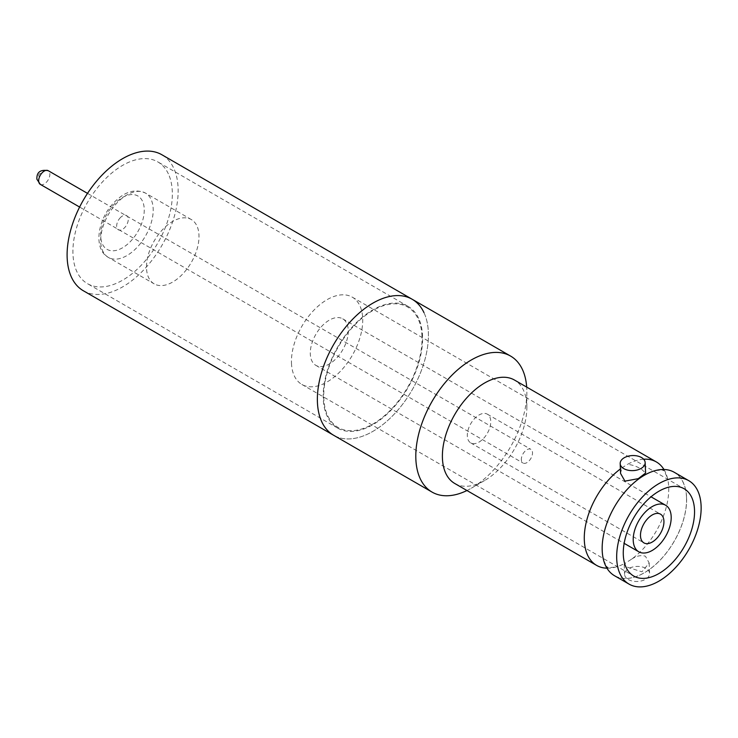 <?xml version="1.0" encoding="UTF-8"?>
<svg xmlns="http://www.w3.org/2000/svg" width="738" height="738" viewBox="0 0 738 738"><rect width="100%" height="100%" fill="white"/><g stroke="black" fill="none" stroke-linecap="round" stroke-linejoin="round"><path stroke-width="0.55" stroke-dasharray="3.69 2.77" d="M348.041 334.711A26.863 15.507 120 0 0 342.718 318.816A26.863 15.507 120 0 0 323.429 324.6A26.863 15.507 120 0 0 310.532 349.452A26.863 15.507 120 0 0 315.855 365.347A26.863 15.507 120 0 0 335.144 359.563A26.863 15.507 120 0 0 348.041 334.711M467.449 433.086A16.587 9.576 120 0 0 470.733 442.901A16.587 9.576 120 0 0 482.652 439.331A16.587 9.576 120 0 0 490.613 423.981A16.587 9.576 120 0 0 487.329 414.166A16.587 9.576 120 0 0 475.41 417.745A16.587 9.576 120 0 0 467.449 433.086M521.397 460.337A7.897 4.557 -60 0 1 524.395 451.877A7.897 4.557 -60 0 1 530.871 449.341A7.897 4.557 -60 0 1 532.439 452.025A7.897 4.557 -60 0 1 529.432 460.484A7.897 4.557 -60 0 1 522.965 463.021A7.897 4.557 -60 0 1 521.397 460.337M160.949 231.428A37.131 21.439 -60 0 1 191.308 219.546A37.131 21.439 -60 0 1 184.537 271.981A37.131 21.439 -60 0 1 154.177 283.862A37.131 21.439 -60 0 1 160.949 231.428M119.86 218.19A8.219 4.742 -60 0 1 127.665 216.668A8.219 4.742 -60 0 1 125.082 227.166A8.219 4.742 -60 0 1 117.277 228.688A8.219 4.742 -60 0 1 119.86 218.19M686.515 497.486A59.649 34.437 120 0 0 655.648 470.567A59.649 34.437 120 0 0 602.254 550.52A59.649 34.437 120 0 0 603.739 560.474A59.649 34.437 120 0 0 651.008 568.278A59.649 34.437 120 0 0 686.515 497.486M643.656 459.221A59.723 34.483 120 0 0 627.438 464.396C632.623 464.811 637.466 466.573 641.986 469.672L645.584 473.058M606.959 568.195A59.723 34.483 120 0 0 615.538 567.107A59.723 34.483 120 0 0 625.584 562.974L624.21 564.57L627.78 567.365L641.968 571.802L649.172 562.983L645.446 556.249C641.008 554.856 636.276 555.908 631.239 559.413A59.723 34.483 120 0 0 668.702 487.126A59.723 34.483 120 0 0 667.29 477.468A59.723 34.483 120 0 0 663.942 469.488M628.269 579.505A12.5 7.537 -2.3 0 0 642.023 580.751A12.5 7.537 -2.3 0 0 649.588 573.444A12.5 7.537 -2.3 0 0 645.925 568.389A12.5 7.537 -2.3 0 0 632.171 567.144A12.5 7.537 -2.3 0 0 624.606 574.45A12.5 7.537 -2.3 0 0 628.269 579.505M454.756 483.482A59.723 34.483 120 0 0 484.617 480.53A59.723 34.483 120 0 0 526.849 407.376A59.723 34.483 120 0 0 526.812 405.208A59.723 34.483 120 0 0 514.478 380.042M620.575 473.464L621.783 467.947A59.723 34.483 120 0 0 620.39 468.962M621.783 467.947L627.438 464.396M466.951 490.53A78.532 45.341 120 0 0 471.324 488.205A78.532 45.341 120 0 0 526.849 392.026A78.532 45.341 120 0 0 526.794 389.175A78.532 45.341 120 0 0 526.683 387.081M423.963 312.608A78.532 45.341 120 0 1 403.99 402.422A78.532 45.341 120 0 1 333.631 435.263A78.532 45.341 120 0 0 395.291 412.994A78.532 45.341 120 0 0 428.363 332.349A78.532 45.341 120 0 0 412.155 299.25M614.523 575.723A59.723 34.483 120 0 0 661.423 558.786A59.723 34.483 120 0 0 686.58 497.449A59.723 34.483 120 0 0 674.246 472.283M291.482 363.225A50.405 29.105 120 0 0 301.888 384.461A50.405 29.105 120 0 0 341.463 370.172A50.405 29.105 120 0 0 362.69 318.401A50.405 29.105 120 0 0 352.284 297.165A50.405 29.105 120 0 0 312.709 311.454A50.405 29.105 120 0 0 291.482 363.225M421.998 336.353A69.52 40.138 120 0 0 370.679 311.833A69.52 40.138 120 0 0 323.779 398.169A69.52 40.138 120 0 0 375.107 422.69A69.52 40.138 120 0 0 421.998 336.353M631.239 559.413L625.584 562.974M83.366 290.772A78.532 45.341 120 0 0 153.725 257.94A78.532 45.341 120 0 0 173.698 168.116A78.532 45.341 120 0 0 161.89 154.759M168.356 173.836A70.313 40.599 120 0 0 157.784 161.88A70.313 40.599 120 0 0 94.787 191.28A70.313 40.599 120 0 0 76.9 271.704A70.313 40.599 120 0 0 87.471 283.66A70.313 40.599 120 0 0 150.469 254.259A70.313 40.599 120 0 0 168.356 173.836M418.621 318.327A70.313 40.599 120 0 0 408.049 306.362A70.313 40.599 120 0 0 345.052 335.772A70.313 40.599 120 0 0 327.165 416.195A70.313 40.599 120 0 0 337.736 428.151A70.313 40.599 120 0 0 400.734 398.751A70.313 40.599 120 0 0 418.621 318.327M40.313 184.371A7.897 4.557 120 0 0 46.78 181.825A7.897 4.557 120 0 0 49.787 173.365A7.897 4.557 120 0 0 48.21 170.681M38.69 175.773A1.577 0.913 -60 0 1 39.621 173.762A1.577 0.913 -60 0 1 40.894 174.113A1.577 0.913 -60 0 1 39.963 176.124A1.577 0.913 -60 0 1 38.69 175.773M115.146 204.979A37.131 21.439 -60 0 1 145.506 193.098A37.131 21.439 -60 0 1 138.735 245.533A37.131 21.439 -60 0 1 108.375 257.414A37.131 21.439 -60 0 1 115.146 204.979M112.683 205.856A30.811 17.786 -60 0 1 141.936 200.136A30.811 17.786 -60 0 1 132.259 239.499A30.811 17.786 -60 0 1 103.006 245.219A30.811 17.786 -60 0 1 112.683 205.856M342.718 318.816L651.017 496.812M470.733 442.901L643.914 542.882M487.329 414.166L660.501 514.155M315.855 365.347L624.154 543.343M87.508 193.374L530.871 449.341M79.612 207.055L522.965 463.021M191.308 219.546L145.506 193.098C134.574 188.199 123.523 191.926 112.37 204.306C97.102 221.354 93.56 249.49 108.375 257.414L154.177 283.862M655.648 470.567C662.244 470.032 664.809 470.051 663.333 470.632C663.102 468.999 664.412 471.287 667.29 477.468M603.739 560.474C606.581 566.461 607.872 568.666 607.642 567.098C606.11 567.707 608.749 567.716 615.538 567.107M649.172 562.983L649.588 573.444M301.888 384.461L633.711 576.037M352.284 297.165L684.108 488.74M526.849 407.376L526.849 392.026M484.617 480.53L471.324 488.205M624.21 564.57L624.606 574.45M408.049 306.362L157.784 161.88M337.736 428.151L87.471 283.66"/><path stroke-width="1.11" d="M670.962 521.148A26.863 15.507 120 0 0 665.639 505.253A26.863 15.507 120 0 0 646.35 511.037A26.863 15.507 120 0 0 633.453 535.889A26.863 15.507 120 0 0 638.776 551.784A26.863 15.507 120 0 0 658.065 546A26.863 15.507 120 0 0 670.962 521.148M640.621 533.076A16.587 9.576 120 0 0 643.914 542.882A16.587 9.576 120 0 0 655.824 539.312A16.587 9.576 120 0 0 663.794 523.962A16.587 9.576 120 0 0 660.501 514.155A16.587 9.576 120 0 0 648.591 517.725A16.587 9.576 120 0 0 640.621 533.076M645.16 462.588L645.584 473.058L638.25 478.667L624.948 481.13L620.575 473.464L620.178 463.584A12.5 7.537 -2.3 0 0 623.841 468.648A12.5 7.537 -2.3 0 0 637.595 469.894A12.5 7.537 -2.3 0 0 645.16 462.588A12.5 7.537 -2.3 0 0 641.506 457.532A12.5 7.537 -2.3 0 0 627.752 456.287A12.5 7.537 -2.3 0 0 620.178 463.584M663.942 469.488A59.723 34.483 120 0 0 656.377 461.96A59.723 34.483 120 0 0 643.656 459.221M620.39 468.962A59.723 34.483 120 0 0 584.321 540.234A59.723 34.483 120 0 0 596.645 565.409A59.723 34.483 120 0 0 606.959 568.195M656.377 461.96L514.478 380.042A59.723 34.483 120 0 0 467.578 396.979A59.723 34.483 120 0 0 442.431 458.316A59.723 34.483 120 0 0 454.756 483.482L596.645 565.409M526.683 387.081A78.532 45.341 120 0 0 510.585 356.076A78.532 45.341 120 0 0 448.925 378.345A78.532 45.341 120 0 0 415.854 458.999A78.532 45.341 120 0 0 432.062 492.098A78.532 45.341 120 0 0 466.951 490.53M423.963 312.608A78.532 45.341 120 0 0 412.155 299.25A78.532 45.341 120 0 0 350.495 321.519A78.532 45.341 120 0 0 317.423 402.173A78.532 45.341 120 0 0 333.631 435.263L432.062 492.098M688.775 480.669L674.246 472.283A59.723 34.483 120 0 0 627.346 489.22A59.723 34.483 120 0 0 602.199 550.557A59.723 34.483 120 0 0 614.523 575.723L629.044 584.109A59.723 34.483 120 0 0 675.943 567.171A59.723 34.483 120 0 0 701.1 505.834A59.723 34.483 120 0 0 688.775 480.669A59.723 34.483 120 0 0 641.875 497.606A59.723 34.483 120 0 0 616.719 558.943A59.723 34.483 120 0 0 629.044 584.109M623.306 554.801A50.405 29.105 120 0 0 633.711 576.037A50.405 29.105 120 0 0 673.287 561.747A50.405 29.105 120 0 0 694.513 509.976A50.405 29.105 120 0 0 684.108 488.74A50.405 29.105 120 0 0 644.532 503.03A50.405 29.105 120 0 0 623.306 554.801M321.823 421.915A78.532 45.341 120 0 0 333.631 435.263L83.366 290.772A78.532 45.341 120 0 1 71.558 277.423A78.532 45.341 120 0 1 91.53 187.6A78.532 45.341 120 0 1 161.89 154.759L412.155 299.25A78.532 45.341 120 0 0 341.795 332.091A78.532 45.341 120 0 0 321.823 421.915M40.313 184.371L36.9 179.242C36.577 172.185 40.35 169.334 48.21 170.681A7.897 4.557 120 0 0 41.743 173.218A7.897 4.557 120 0 0 38.736 181.677A7.897 4.557 120 0 0 40.313 184.371L79.612 207.055M651.017 496.812L665.639 505.253M624.154 543.343L638.776 551.784M48.21 170.681L87.508 193.374M412.155 299.25L510.585 356.076"/></g></svg>

